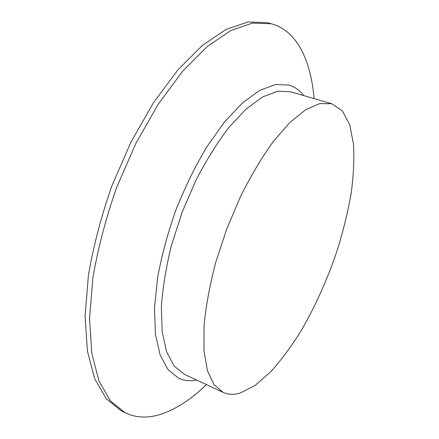 <?xml version="1.0" encoding="UTF-8"?>
<svg xmlns="http://www.w3.org/2000/svg" width="439" height="439" viewBox="0 0 439 439"><rect width="100%" height="100%" fill="white"/><g stroke="black" fill="none" stroke-linecap="round" stroke-linejoin="round"><path stroke-width="0.66" d="M206.418 384.608C190.938 399.644 175.375 409.642 159.736 414.603C147.224 418.422 135.624 417.774 124.945 412.66L120.988 410.663L106.26 398.711L94.747 378.841L87.416 351.123L85.1 316.234L88.382 275.571C93.392 246.202 101.233 216.268 111.901 185.768L130.987 142.055L153.436 102.742L177.779 70.01L202.522 45.305L226.315 29.298L248.068 21.95L267.022 22.68L271.313 23.788C297 30.554 310.916 60.648 314.072 98.594M124.945 412.66L110.337 400.763L98.956 380.92L91.751 353.203L89.556 318.286L92.942 277.558C98.018 248.128 105.909 218.123 116.609 187.541L135.722 143.696L158.172 104.257L182.481 71.409L207.153 46.6L230.848 30.51L252.485 23.102L271.313 23.788M303.777 95.598C299.722 90.324 294.772 86.812 288.922 85.062L275.368 84.529L259.679 90.379L242.443 102.918L224.455 122.02L206.676 147.065C195.234 166.365 184.989 187.294 175.935 209.869C167.857 232.807 161.761 255.306 157.634 277.355L154.49 307.909L155.417 334.134L160.109 354.921L168.044 369.665L178.591 378.199C184.139 380.739 190.175 381.365 196.699 380.075C190.175 381.365 184.139 380.739 178.591 378.199L168.044 369.665L160.109 354.921L155.417 334.134L154.49 307.909L157.634 277.355C161.761 255.306 167.857 232.807 175.935 209.869C184.989 187.294 195.234 166.365 206.676 147.065L224.455 122.02L242.443 102.918L259.679 90.379L275.368 84.529L288.922 85.062C294.772 86.812 299.722 90.324 303.777 95.598M240.358 392.987C234.036 394.924 228.275 394.727 223.078 392.384L213.963 384.591L207.406 370.626L203.959 350.629L204.075 325.178C205.973 305.818 209.831 284.982 215.648 262.654L226.727 228.988L240.594 196.37C250.949 175.748 261.787 157.541 273.118 141.731L289.817 122.525L305.593 109.761L319.729 103.588L331.725 103.736L342.508 111.062L349.773 124.956L353.516 144.129C354.355 159.066 353.565 175.468 351.156 193.347C347.907 211.713 343.347 230.475 337.465 249.626C327.697 278.666 315.614 305.654 301.22 330.6C291.447 346.289 281.333 359.969 270.885 371.63L255.322 385.294L240.358 392.987M223.078 392.384L184.325 374.302L174.217 366.121L166.639 351.93L162.2 331.9L161.382 306.636C162.715 287.512 166.09 267.011 171.506 245.121L182.163 212.213L195.849 180.445C206.209 160.416 217.19 142.779 228.801 127.524L246.07 109.07L262.615 96.937L277.673 91.263L290.667 91.778L331.725 103.736"/></g></svg>
